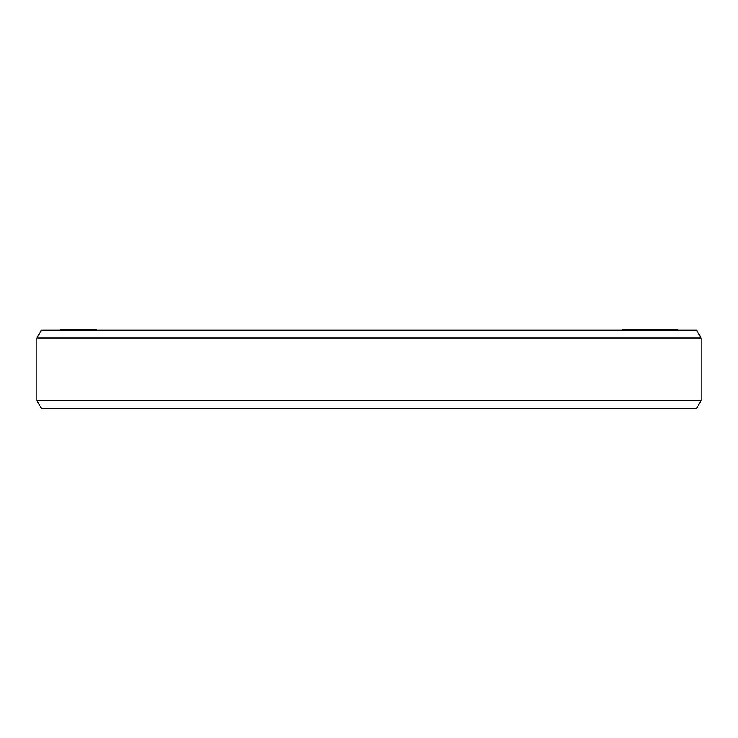<?xml version="1.0" encoding="UTF-8"?>
<svg xmlns="http://www.w3.org/2000/svg" width="738" height="738" viewBox="0 0 738 738"><rect width="100%" height="100%" fill="white"/><g stroke="black" fill="none" stroke-linecap="round" stroke-linejoin="round"><path stroke-width="1.11" d="M60.295 330.2L60.295 329.655L96.65 329.655L96.65 330.2M622.475 330.2L622.475 329.655L677.798 329.655L677.798 330.2M677.696 330.2L677.696 329.655M677.41 330.2L677.41 329.655M677.336 330.2L677.336 329.655M676.958 330.2L676.958 329.655M675.805 330.2L675.805 329.655M675.076 330.2L675.076 329.655M671.229 330.2L671.229 329.655M674.412 330.2L674.412 329.655M668.831 330.2L668.831 329.655M666.58 330.2L666.58 329.655M666.405 330.2L666.405 329.655M665.233 330.2L665.233 329.655M664.117 330.2L664.117 329.655M662.659 330.2L662.659 329.655M660.27 330.2L660.27 329.655M659.034 330.2L659.034 329.655M659.403 330.2L659.403 329.655M657.706 330.2L657.706 329.655M656.423 330.2L656.423 329.655M654.846 330.2L654.846 329.655M652.881 330.2L652.881 329.655M651.054 330.2L651.054 329.655M644.947 330.2L644.947 329.655M643.112 330.2L643.112 329.655M95.857 330.2L95.857 329.655M60.968 330.2L60.968 329.655M60.433 330.2L60.433 329.655M60.378 330.2L60.378 329.655M62.518 330.2L62.518 329.655M61.817 330.2L61.817 329.655M61.549 330.2L61.549 329.655M65.903 330.2L65.903 329.655M66.392 330.2L66.392 329.655M63.652 330.2L63.652 329.655M63.173 330.2L63.173 329.655M68.855 330.2L68.855 329.655M68.219 330.2L68.219 329.655M94.602 330.2L94.602 329.655M93.864 330.2L93.864 329.655M92.85 330.2L92.85 329.655M91.244 330.2L91.244 329.655M89.981 330.2L89.981 329.655M87.776 330.2L87.776 329.655M83.569 330.2L83.569 329.655M81.106 330.2L81.106 329.655M79.575 330.2L79.575 329.655M77.444 330.2L77.444 329.655M75.645 330.2L75.645 329.655M73.588 330.2L73.588 329.655M72.333 330.2L72.333 329.655M72.01 330.2L72.01 329.655M36.9 400.531L41.411 408.345L696.589 408.345L701.1 400.531L701.1 338.013L36.9 338.013L36.9 400.531L701.1 400.531M36.9 338.013L41.411 330.2L696.589 330.2L701.1 338.013"/></g></svg>
